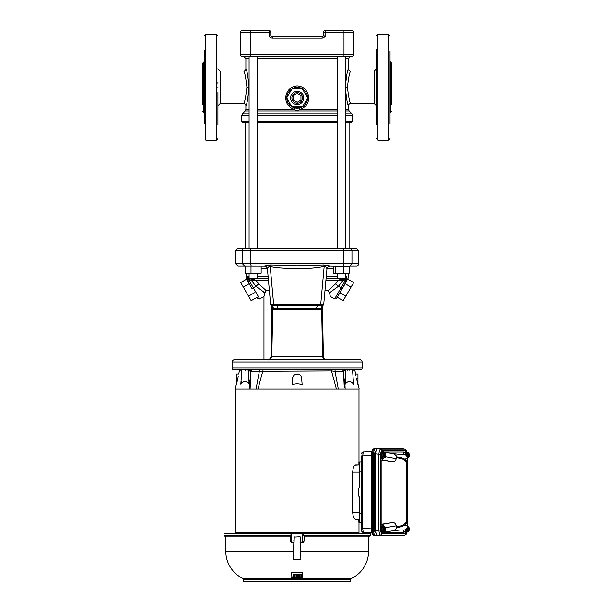 <?xml version="1.0" encoding="UTF-8"?>
<svg xmlns="http://www.w3.org/2000/svg" width="612" height="612" viewBox="0 0 612 612"><rect width="100%" height="100%" fill="white"/><g stroke="black" fill="none" stroke-linecap="round" stroke-linejoin="round"><path stroke-width="0.92" d="M356.436 266.029L349.789 266.029L356.436 266.029A2.264 2.264 0 0 0 358.701 263.764L358.701 250.637L356.436 248.365L237.93 248.365L235.666 250.637L242.406 250.637A2.264 2.173 -90 0 1 244.578 248.365M232.675 369.518A3.022 3.022 0 0 1 232.269 368.011L232.269 361.967A2.264 2.264 0 0 1 234.534 359.703L359.833 359.703A2.264 2.264 0 0 1 362.097 361.967L362.097 368.011A3.022 3.022 0 0 1 361.692 369.518L232.675 369.518L240.355 369.518L239.399 370.895L238.688 373.986L236.423 373.986L236.423 384.68C236.423 383.51 236.423 383.51 236.423 384.68L238.068 377.375M345.199 369.518L345.795 375.646L345.803 369.518L344.495 369.518M345.795 375.646L345.199 384.168C347.93 380.61 350.722 380.61 353.56 384.168L352.512 369.518L353.759 369.518M345.803 369.518L361.692 369.518M250.254 369.518L249.459 369.518M349.215 266.342L329.922 266.029C328.254 266.182 327.259 267.084 326.946 268.745L326.946 268.745C326.418 267.161 325.5 266.365 324.176 266.358C316.618 267.834 308.869 268.492 300.928 268.324C292.987 268.423 276.93 268.339 270.19 266.358L273.648 304.386L270.642 304.363L267.406 268.775C268.002 267.781 265.072 265.784 264.935 266.075L237.93 266.029L235.666 263.764L242.406 263.764L242.406 250.637L250.568 250.637A2.264 0.643 -90 0 1 251.211 248.365M267.429 268.745C267.107 267.084 266.113 266.182 264.445 266.029L270.596 265.011L270.19 266.358C269.617 265.685 268.699 266.48 267.429 268.745L267.459 268.836M322.845 328.721L323.388 356.742C323.503 358.272 324.337 359.244 325.875 359.672L325.768 359.649M333.05 369.518L335.307 369.518A2.264 0.673 90 0 0 335.009 371.285L331.482 370.895L250.889 371.285L250.086 389.148L256.023 389.148L259.358 371.285A2.264 0.673 90 0 0 259.06 369.518L261.362 369.518M349.077 122.844L349.077 248.365L349.789 248.365A2.264 2.173 -90 0 1 351.961 250.637L358.701 250.637M270.596 265.011L297.187 265.86L323.771 265.011L329.876 266.029M271.82 308.356L272.615 308.417L272.164 305.732L276.953 305.732C295.045 304.83 299.345 304.837 317.414 305.732L322.203 305.732L323.725 304.363L326.961 268.775C327.275 267.253 328.2 266.335 329.738 266.036L329.922 266.029M271.889 309.159L272.692 309.221L272.615 308.417L273.541 308.417L272.218 305.732L276.961 305.732L273.648 305.732L273.648 304.386L320.719 304.386L324.176 266.358L323.771 265.011M320.719 305.732L317.414 305.732L322.203 305.732L320.719 305.732L320.719 304.386L323.687 304.332M322.501 309.182L321.675 309.221L321.751 308.417L320.826 308.417L322.149 305.732L321.751 308.417L322.57 308.379M320.826 308.417L273.541 308.417M322.478 309.802L272.715 309.802L271.782 356.742L270.978 356.742C269.67 359.405 268.691 360.392 268.041 359.703A3.022 2.976 90 0 1 268.033 359.703M271.904 309.312L272.7 309.335L272.715 309.802L271.912 309.802M272.7 309.335L321.675 309.221L322.585 356.742L323.388 356.742M326.341 359.703L325.875 359.672M261.515 359.703L253.215 359.703M324.406 359.703L321.874 359.703M317.062 359.703L290.203 359.703M276.509 359.703L269.938 359.703M270.986 359.703L275.4 359.703M323.978 359.703L322.585 356.742L271.782 356.742L270.382 359.703M290.539 359.703L297.187 359.703M303.812 359.703L309.58 359.711M344.258 387.258L343.477 371.285L335.009 371.285L338.344 389.148L336.47 389.148L331.482 370.895A2.264 1.346 90 0 0 330.916 369.518L263.451 369.518A2.264 1.346 90 0 0 262.885 370.895L257.904 389.148L256.023 389.148L256.466 387.381M323.603 32.107A1.507 1.507 0 0 1 325.11 30.6L325.11 32.107L323.603 32.107L323.603 35.129A1.507 1.507 0 0 1 322.096 36.636L272.271 36.636L272.271 38.151C270.45 37.959 269.448 36.95 269.257 35.129L269.257 32.107L250.385 32.107L250.385 54.751L343.982 54.751L343.982 30.6L352.29 30.6A1.507 1.507 0 0 1 353.797 32.107L353.797 54.751A1.507 1.507 0 0 1 352.29 56.266L343.982 56.266L350.737 56.266L348.473 58.53L345.275 58.53M249.092 58.53L245.894 58.53L243.63 56.266L343.982 56.266L343.982 54.751L353.797 54.751A1.507 1.507 0 0 1 352.29 56.266M249.092 248.365L249.092 56.266L250.385 56.266L242.084 56.266A1.507 1.507 0 0 1 240.57 54.751L240.57 32.107A1.507 1.507 0 0 1 242.084 30.6L250.385 30.6L242.084 30.6A1.507 1.507 0 0 0 240.57 32.107A1.507 1.507 0 0 1 242.084 30.6M269.257 35.129L270.764 35.129A1.507 1.507 0 0 0 272.271 36.636A1.507 1.507 0 0 1 270.764 35.129L270.764 32.107L269.257 32.107L269.257 30.6L250.385 30.6L250.385 32.107L240.57 32.107M343.982 30.6L325.11 30.6M269.257 30.6A1.507 1.507 0 0 1 270.764 32.107M376.441 90.951L376.441 83.477M345.275 109.41L348.473 109.41L348.473 105.708C347.486 104.751 346.438 98.593 345.321 87.21C346.438 75.819 347.494 69.653 348.473 68.72A2.264 2.264 19.1 0 0 350.737 70.984C349.651 72.017 348.557 77.426 347.448 87.21C348.557 97.002 349.651 102.418 350.737 103.443L374.177 103.443L374.177 70.984L376.441 68.72M376.441 87.21L376.441 86.72M376.441 75.138L376.441 51.393M349.291 75.138L349.406 74.756M348.473 58.53L348.358 69.064M347.976 70.273L347.417 72.224M257.208 109.41L294.349 109.41C289.124 107.888 286.225 104.04 285.636 97.889C286.401 90.607 290.249 86.644 297.187 85.994C304.118 86.636 307.966 90.599 308.731 97.889C308.471 103.612 305.564 107.452 300.018 109.41L337.158 109.41M299.735 107.949L294.632 107.949L294.349 109.41C296.231 110.902 298.128 110.902 300.018 109.41L299.735 107.949L302.252 106.947A10.381 10.381 0 0 1 292.115 106.947L295.229 108.079M249.046 87.21C247.921 98.624 246.873 104.79 245.894 105.708A2.264 2.264 -160.9 0 0 243.63 103.443C244.716 102.411 245.81 97.002 246.919 87.21C245.81 77.418 244.716 72.009 243.63 70.984A2.264 2.264 161 0 0 245.894 68.72C246.881 69.669 247.929 75.834 249.046 87.21L246.919 87.21M249.046 87.187L248.923 83.561M248.916 83.484L248.564 80.088M245.29 248.365L245.29 122.844L243.216 122.844L249.092 122.844M217.926 87.21L217.926 87.669M217.926 92.496L217.926 123.792M307.561 98.027A10.381 10.381 0 0 1 302.496 106.802L302.81 106.61M305.266 104.4L307.002 101.255M288.986 104.254L291.87 106.802A10.381 10.381 0 0 1 286.806 98.027L291.542 106.595M287.105 100.353L287.357 101.225M307.561 97.744L302.496 88.969A10.381 10.381 0 0 1 307.561 97.744L302.496 88.969M295.076 87.723L292.115 88.824A10.381 10.381 0 0 1 302.252 88.824L301.425 88.411M286.806 97.744A10.381 10.381 0 0 1 291.87 88.969L291.205 89.398M301.67 107.245L292.115 106.947M292.115 88.824L302.252 88.824M302.412 88.824L307.645 97.889L302.412 106.947L291.955 106.947L286.722 97.889L291.955 88.824L302.412 88.824M303.774 97.889A6.594 6.594 0 0 1 297.187 104.476A6.594 6.594 0 0 1 290.593 97.889A6.594 6.594 0 0 1 297.187 91.295A6.594 6.594 0 0 1 303.774 97.889M302.466 97.889A5.286 5.286 0 0 1 297.187 103.168A5.286 5.286 0 0 1 291.901 97.889A5.286 5.286 0 0 1 297.187 92.603A5.286 5.286 0 0 1 302.466 97.889M257.208 122.844L337.158 122.844M345.275 122.844L351.15 122.844M263.902 248.365L258.057 248.365M300.959 95.709L300.959 100.062L297.187 102.242L293.408 100.062L293.408 95.709L297.187 93.529L300.959 95.709M256.765 248.365L263.718 248.373M330.641 248.365L349.636 248.365M244.731 248.365L250.515 248.365M335.361 266.029L335.361 273.281L333.219 273.281L333.219 266.029M343.363 266.029L343.363 273.281L349.215 273.281L349.215 266.029M335.361 273.281L343.363 273.281M259.006 266.029L259.006 273.281L261.148 273.281L261.148 266.029M245.152 266.029L245.152 273.281L259.006 273.281M251.004 266.029L251.004 273.281M269.402 290.7L266.258 290.7L264.942 292.857L255.969 286.309L251.999 288.55L246.422 278.896L247.959 281.558L247.715 276.356L247.806 280.847L246.223 278.177L246.093 273.281M337.158 273.281L337.158 278.414L345.275 278.414L345.275 273.281M326.272 276.356L337.158 276.356M345.275 276.356L346.652 276.356L346.56 280.847L348.144 278.177L346.782 280.472M345.275 277.894L346.652 276.356L345.099 280.449L344.265 278.406L343.332 278.559L344.265 278.406M342.376 288.535L338.398 286.309L329.424 292.857L328.108 290.7L335.621 283.807L338.398 286.309L342.697 280.77L346.56 280.847L336.684 298.388L337.319 297.302L343.202 300.699L345.811 296.17L339.928 292.773L336.172 298.924L334.626 298.939L330.396 296.499L329.424 292.857L330.396 296.499L334.626 298.939L334.856 298.541M249.092 273.281L249.092 278.414L257.208 278.414L257.208 273.281M322.845 305.602L322.845 356.75M322.845 359.703L321.009 359.703M328.346 278.559L343.332 278.559L343.363 280.77M329.73 278.559L342.123 278.559L341.641 280.434L342.697 280.77L342.659 278.559L340.739 278.559M271.521 356.742L271.521 305.602M255.839 278.559L268.293 278.559L251.035 278.559L251.004 280.77L247.806 280.847M246.223 278.177L246.422 278.896M249.092 277.894L247.715 276.356L249.283 280.457L250.101 278.406M344.342 278.559L326.227 278.559M342.659 278.559L343.332 278.559M336.08 296.422L345.076 280.847L346.407 281.558L342.2 288.833M335.621 283.807L338.52 280.288L342.123 278.559L338.528 278.559M251.035 278.559L265.478 278.559M247.959 281.558L249.291 280.847L259.74 298.939L263.971 296.499L259.182 299.13L257.889 298.664L257.055 297.302L251.172 300.699L240.707 282.583L246.59 279.187M268.454 280.288L255.847 280.288L258.746 283.807L255.969 286.309L251.67 280.77L252.396 280.541M328.108 290.7L324.964 290.7M264.942 292.857L263.971 296.499L259.74 298.939M264.208 295.673L264.315 295.275M264.506 294.556L264.759 293.576M341.641 280.434L325.913 280.288M345.16 283.716L351.043 287.112L353.66 282.583L347.777 279.187M351.043 287.112L345.811 296.17M252.243 278.559L255.847 280.288L252.733 280.434L252.243 278.559M263.397 292L263.933 292.314M249.206 283.716L243.324 287.112M254.439 292.773L248.556 296.17M251.708 278.559L251.295 280.77M258.746 283.807L266.258 290.7M376.441 103.795L376.441 92.496M376.441 49.847L376.441 123.509M390.028 123.509L390.028 51.263M390.028 64.796L390.028 67.144M390.028 71.39L390.028 75.138M390.028 99.289L390.028 103.038M391.535 104.575L391.535 63.059L390.785 62.302L390.785 112.118L391.535 111.369M376.441 105.891L376.441 118.82M376.441 124.58L376.441 122.408M204.339 112.876L203.582 112.118L203.582 62.302L202.832 63.059L202.832 104.292M217.926 124.58L217.926 99.289M217.926 83.477L217.926 81.931M204.339 50.62L204.339 123.808M382.905 532.754A3.588 1.224 -90 0 1 381.674 529.166A3.588 1.224 -90 0 1 382.905 525.578L382.194 525.578A3.588 1.224 -90 0 0 380.962 529.166A3.588 1.224 -90 0 0 382.194 532.754L382.905 532.754A3.588 1.224 -90 0 0 383.8 531.606M382.905 458.778A3.588 1.224 -90 0 1 381.674 455.19A3.588 1.224 -90 0 1 382.905 451.61L382.194 451.61A3.588 1.224 -90 0 0 380.962 455.19A3.588 1.224 -90 0 0 382.194 458.778L382.905 458.778A3.588 1.224 -90 0 0 383.8 457.631M235.383 389.148L235.383 532.562L358.992 532.562L358.992 533.848M358.984 522.281L358.984 532.562M358.862 519.45L358.862 522.273L359.382 522.296L359.382 497.021L359.382 512.183L352.657 512.183C353.025 516.689 354.027 519.106 355.656 519.427L358.862 519.45M358.984 519.427L355.656 519.427M352.657 472.173L359.382 472.173L359.382 487.336L359.382 462.068L358.862 462.083L358.984 464.929L355.656 464.929C354.019 465.258 353.025 467.675 352.657 472.173L352.657 512.183M358.984 389.148L358.984 462.075M358.984 464.929L355.021 465.151M256.023 389.148L345.145 389.148L344.893 382.561L345.581 382.5M235.375 532.562L235.375 533.848M259.06 369.518L251.899 369.518L250.889 371.285M343.477 371.285L342.468 369.518L335.307 369.518M224.023 535.385L290.975 535.385L290.333 536.112L224.772 536.112A0.757 0.757 0 0 1 224.023 535.385L223.961 533.848L303.422 533.848L303.391 535.385L370.352 535.385L369.594 536.112L304.034 536.112L303.391 535.385M297.807 576.718L299.329 576.695L299.429 577.3M296.636 574.201L296.583 577.583L296.522 574.301L299.482 574.263L299.444 576.481L297.7 576.657M292.873 576.542L293.347 576.565L293.416 574.102L294.525 574.247L294.594 576.68L294.915 574.263L296.017 574.194L296.078 577.323M291.779 572.465L291.679 572.901L291.779 572.465L302.588 572.465L302.68 573.551M299.895 577.292L299.842 574.247L302.558 573.995L302.481 578.371L291.886 578.371L291.756 577.598L301.509 577.521M291.763 578.057L291.756 577.598M302.542 578.363L351.625 578.363A30.195 30.195 0 0 0 368.577 551.749L368.852 536.112M300.875 559.36L300.553 541.069L304.042 541.046L304.126 536.112L304.049 541.046A1.507 1.507 90 0 1 302.535 542.523L300.584 542.523L300.875 559.36L293.492 559.36L293.791 542.523L291.832 542.523L290.317 541.046L290.233 536.112L290.325 541.046L293.814 541.069L294.257 536.716L293.492 559.36M246.98 578.363L242.742 578.363A30.195 30.195 0 0 1 225.79 551.749L225.514 536.112M291.825 578.363L242.742 578.363A1.507 1.507 0 0 1 243.591 579.717L243.591 581.4L350.775 581.4L350.775 579.717L243.591 579.717M347.387 578.363L351.625 578.363A1.507 1.507 0 0 0 350.775 579.717M407.294 531.606A3.588 1.224 -90 0 1 406.399 532.754A3.588 1.224 -90 0 1 405.504 531.621M406.399 532.754L405.687 532.754A3.588 1.224 -90 0 1 404.922 531.973M405.504 452.735A3.588 1.224 -90 0 1 406.399 451.61L405.687 451.61A3.588 1.224 -90 0 0 404.922 452.39M406.276 462.672C404.914 459.75 401.571 458.074 396.262 457.631L396.874 456.873C402.206 457.355 405.565 459.031 406.926 461.884L407.416 464.875L406.743 465.755L406.276 462.672A0.903 0.819 156.1 0 1 406.926 461.884L404.471 458.855L396.951 456.843C395.819 454.861 394.067 453.714 391.688 453.4L383.869 452.023L404.004 452.031L407.431 455.802L407.5 456.682L407.5 458.648L404.471 458.855M407.5 461.746L407.5 458.648A4.529 4.521 180 0 0 403.706 454.188L403.706 452.023M407.5 463.575L407.087 461.846M404.471 525.501L407.5 525.708L407.5 527.682L407.431 528.554L404.004 532.325L383.869 532.333L391.688 530.956C394.029 530.658 395.78 529.51 396.951 527.521L404.471 525.501L407.087 522.51L407.416 519.481L406.926 522.472C405.565 525.326 402.206 527.001 396.874 527.49L396.262 526.725C401.571 526.289 404.914 524.606 406.276 521.684L406.743 519.848L406.743 464.508A0.903 0.872 180 0 1 407.416 463.667M403.706 532.333L403.706 530.168A4.529 4.521 -0 0 0 407.5 525.708L407.5 520.781M407.416 519.481L406.743 518.601L406.743 522.388M407.034 532.226L406.123 534.337L404.647 535.179A1.66 1.561 -90 0 0 405.932 533.542L406.773 532.578M406.773 451.786L405.932 450.814A1.66 1.561 -90 0 0 404.647 449.185L402.122 448.673M407.822 526.725L408.701 526.97A2.387 0.819 -90 0 1 409.191 529.166A2.387 0.819 -90 0 1 408.701 531.361L406.842 531.606L408.059 531.4L407.202 530.55L407.202 527.781L408.051 526.97A2.387 0.819 -90 0 0 407.554 529.166A2.387 0.819 -90 0 0 408.051 531.361L408.051 526.97M408.839 527.781L408.839 530.55M409.091 528.026L409.007 527.529M409.007 530.803L409.091 530.306M407.822 457.631L408.212 457.631L408.212 452.758L406.437 452.429L406.008 453.155M408.051 457.386L408.051 452.995A2.387 0.819 -90 0 0 407.554 455.19A2.387 0.819 -90 0 0 408.051 457.386L407.202 456.575L407.202 453.806L406.59 453.806M407.202 453.806L408.051 452.995M407.041 452.429L407.822 452.758M408.212 452.758L408.701 452.995A2.387 0.819 -90 0 1 409.191 455.19A2.387 0.819 -90 0 1 408.701 457.386L408.212 457.631M408.839 453.806L408.839 456.575M409.091 454.05L409.007 453.553M409.007 456.827L409.091 456.33M406.743 518.601L406.743 465.755M383.869 532.333L383.869 531.606M383.793 526.718L382.599 524.262L381.131 524.262L381.131 460.102L382.599 460.102L383.793 457.646M383.869 452.758L383.869 452.023M405.963 453.109L406.422 452.421M406.399 451.61A3.588 1.224 -90 0 1 407.294 452.758M407.041 531.935L406.399 531.989L405.963 531.247M406.008 531.208L406.422 531.935M407.202 530.55L406.59 530.55M300.867 576.565L300.89 575.456L301.471 575.425L301.494 576.81L300.974 576.909M301.387 576.894L300.982 576.634M297.715 575.54L298.304 575.532L297.822 575.892M299.957 574.148L293.033 574.048L293.232 576.634M301.395 577.56L299.903 577.552L299.849 574.553M291.87 577.537L301.402 577.85M302.672 574.087L302.596 578.309M296.132 574.293L296.07 577.583L291.87 577.514L291.679 572.901M296.124 574.591L296.017 574.194M295.03 574.171L296.017 574.492M294.953 576.619L294.923 574.561M294.586 576.955L294.41 574.148M293.416 574.102L294.41 574.446M293.347 576.565L293.309 574.492M302.558 573.964L302.588 572.465M291.786 572.794L302.58 572.794M299.482 574.263L299.444 576.481M299.475 574.561L299.367 574.171M296.644 574.5L299.367 574.469M296.583 577.583L299.314 577.629L299.329 576.695M297.807 576.986L299.322 576.963M302.764 533.848L302.535 542.523L304.049 541.046M291.603 533.848L291.832 542.523A1.507 1.507 -90 0 1 290.325 541.046L290.325 541.046M300.484 537.084L300.553 541.069L300.11 536.716L293.882 537.084M303.422 533.848L370.405 533.848L370.352 535.385M290.975 535.385L290.952 533.848M345.765 369.885L343.026 371.193M344.403 369.518L344.862 369.518M249.505 369.518L249.964 369.518M243.163 369.518L244.463 369.518M241.358 381.544L240.807 384.168L241.855 369.518L240.355 369.518M240.807 384.168C243.645 380.61 246.429 380.61 249.168 384.168L248.571 375.646L249.222 369.885L251.341 371.193M248.571 375.646L248.61 369.885M241.855 369.518L248.564 369.518M345.199 384.168L343.791 377.321M357.951 383.8L359.183 389.148L345.145 389.148M357.951 384.68C357.951 383.51 357.951 383.51 357.951 384.68L356.482 378.201C355.419 372.762 355.419 372.762 356.482 378.201L357.951 378.201L357.951 384.68M354.011 369.518L354.968 370.895L355.679 373.986L357.951 373.986L357.951 378.201M355.802 374.72L356 375.867M353.009 381.544L353.56 384.168M238.129 377.068L238.229 376.571M237.884 378.201C238.948 372.762 238.948 372.762 237.884 378.201L236.423 378.201M248.786 382.5L249.474 382.561L249.168 384.168M250.576 377.321L249.474 382.561L249.222 389.148L235.184 389.148L236.423 383.8M301.563 377.375L302.152 384.68C298.847 383.51 295.535 383.51 292.215 384.68L292.666 378.201L292.215 384.68M301.701 378.201A4.529 4.529 0 0 0 297.187 373.986A4.529 4.529 0 0 0 292.666 378.201L293.079 376.594M293.087 376.587L294.043 375.248M294.081 375.217L294.808 374.659M295.512 374.307L298.029 374.062M298.036 374.07L299.498 374.62M299.62 374.697L300.278 375.21M300.285 375.217L300.706 375.669M300.852 375.852L301.272 376.564M301.28 376.579L301.502 377.145M250.086 389.148L249.222 389.148M359.382 464.929L358.862 464.906M359.382 487.336L358.624 488.407L358.624 495.95L359.382 497.021M361.646 522.373L359.382 522.296M361.646 461.983L359.382 462.068L361.646 461.983L361.646 471.186L359.382 471.271M363.237 532.394A1.66 1.66 -0 0 1 361.646 530.742L361.646 456.583M361.646 527.774L361.646 530.038M361.646 528.508L362.687 528.508L363.253 532.402L361.646 530.742M361.646 455.856L362.687 455.856L362.687 528.508L371.614 528.837M363.237 451.962A1.66 1.66 180 0 0 361.646 453.622L363.245 451.962L371.874 451.633L363.245 451.962L362.687 455.856L371.614 455.519M374.399 448.78L374.437 448.78C373.289 449.078 372.685 450.837 372.632 454.058L372.632 530.298C372.685 533.519 373.289 535.278 374.437 535.577L374.399 535.577C372.509 535.316 371.583 533.557 371.614 530.298L371.614 454.058C371.56 450.723 372.486 448.971 374.399 448.78L375.416 448.726C374.33 449.063 373.725 450.822 373.611 454.005L373.611 530.359C373.725 533.542 374.33 535.301 375.416 535.63L377.145 535.63M373.611 530.359L371.614 530.298M373.611 454.005L371.614 454.058M374.399 535.577L375.416 535.63M377.145 448.726L375.416 448.726M385.208 452.995L385.208 457.386A2.387 0.819 -90 0 0 385.698 455.19A2.387 0.819 -90 0 0 385.208 452.995L385.346 456.575L384.719 457.631L384.719 452.758L385.346 453.806M385.208 457.386L385.346 456.575M385.598 454.05L385.514 453.553M385.514 456.827L385.598 456.33M384.328 457.631L384.719 457.631M384.328 452.758L383.709 453.806L383.709 456.575L384.558 457.386A2.387 0.819 -90 0 1 384.061 455.19A2.387 0.819 -90 0 1 384.558 452.995L383.349 452.758L383.548 452.429L384.719 452.758M385.208 526.97L385.208 531.361A2.387 0.819 -90 0 0 385.698 529.166A2.387 0.819 -90 0 0 385.208 526.97L385.346 530.55L384.719 531.606L384.719 526.725L385.346 527.781M385.208 531.361L385.346 530.55M385.598 528.026L385.514 527.529M385.514 530.803L385.598 530.306M384.328 531.606L384.719 531.606M384.328 526.725L383.709 527.781L383.709 530.55L384.558 531.361A2.387 0.819 -90 0 1 384.061 529.166A2.387 0.819 -90 0 1 384.558 526.97L383.349 526.725L383.548 526.397L384.719 526.725M375.852 533.014L375.852 533.014A3.924 1.339 -90 0 1 374.506 529.089L375.714 529.089M375.714 455.267L374.506 455.267L374.506 529.089M374.506 455.267A3.924 1.339 -90 0 1 375.852 451.342L375.929 451.342M383.709 453.806L382.125 453.806L382.125 456.575L382.944 457.96L382.064 456.606L383.709 456.575M383.548 457.96L382.928 457.96M383.548 452.429L382.944 452.429L382.125 453.806L382.928 452.421M383.709 527.781L382.125 527.781L382.125 530.55L382.944 531.935L382.064 530.573L383.709 530.55M383.548 531.935L382.928 531.935M383.548 526.397L382.944 526.397L382.125 527.781L382.928 526.397M402.122 535.684L377.497 535.73C376.418 535.416 375.822 533.679 375.714 530.528L375.714 453.829C375.822 450.677 376.418 448.94 377.497 448.627L401.992 448.634M401.87 535.73L404.647 535.179L380.656 535.179C379.723 534.842 379.126 533.106 378.874 529.969L378.874 454.387C379.126 451.251 379.723 449.514 380.656 449.185L404.647 449.185L401.87 448.627M382.905 451.61A3.588 1.224 -90 0 1 383.8 452.758M382.905 525.578A3.588 1.224 -90 0 1 383.8 526.725M381.131 460.102L391.481 461.662L382.599 460.102M377.497 535.73L380.656 535.179A1.66 1.561 -90 0 0 381.942 533.542L405.932 533.542M405.932 450.814L381.942 450.814C381.2 451.036 380.794 452.222 380.725 454.387L380.725 529.969L375.714 530.528M380.725 454.387L375.714 453.829M381.942 450.814A1.66 1.561 -90 0 0 380.656 449.185L377.497 448.627M382.599 524.262L391.481 522.694L381.131 524.262M385.552 456.682L396.262 458.564C395.673 461.165 394.082 462.198 391.481 461.662M396.262 458.564L396.262 457.631M391.481 522.694C394.082 522.158 395.673 523.191 396.262 525.792L385.552 527.682M396.262 526.725L396.262 525.792M349.789 266.029L351.961 263.764L358.701 263.764M232.269 368.011L362.097 368.011M232.269 361.967L362.097 361.967M244.578 266.029L242.406 263.764L250.568 263.764L250.568 250.637L343.799 250.637A2.264 0.643 -90 0 0 343.156 248.365M343.799 250.637L351.961 250.637L351.961 263.764L343.799 263.764L343.799 250.637M251.211 266.029L250.568 263.764L343.799 263.764L343.156 266.029M271.001 356.742L271.521 329.906M317.414 305.732L316.343 308.417M278.024 308.417L276.953 305.732M321.667 309.335L322.463 309.312M272.271 38.151L322.096 38.151C323.916 37.959 324.918 36.95 325.11 35.129L325.11 36.636M352.29 30.6A1.507 1.507 0 0 1 353.797 32.107L325.11 32.107L325.11 35.129L323.603 35.129A1.507 1.507 0 0 1 322.096 36.636L322.096 38.151M242.084 56.266A1.507 1.507 0 0 1 240.57 54.751L250.385 54.751L250.385 56.266M348.473 105.708A2.264 2.264 -19 0 1 350.737 103.443M347.448 87.21L345.321 87.21M348.473 109.41L349.138 111.009L345.275 111.009M337.158 58.53L257.208 58.53M337.158 111.009L257.208 111.009M249.092 111.009L245.228 111.009L245.894 109.41L249.092 109.41M245.894 58.53L245.894 68.72M245.228 111.009L242.367 113.87L249.092 113.87M257.208 113.87L337.158 113.87M345.275 113.87L351.999 113.87L352.665 115.477L345.275 115.477M249.092 115.477L241.702 115.477L241.702 121.329L249.092 121.329M257.208 121.329L337.158 121.329M257.208 115.477L337.158 115.477M243.63 70.984L220.19 70.984L220.19 103.443L217.926 105.708M307.561 97.889L308.731 97.889M349.138 111.009L351.999 113.87M286.806 97.889L285.636 97.889M345.275 121.329L352.665 121.329L352.665 115.477M333.219 268.079L327.106 268.079M267.26 268.079L261.148 268.079M247.715 276.356L249.092 276.356M257.208 276.356L268.094 276.356M341.037 287.831L334.626 298.939M377.948 34.371L388.521 34.371L388.521 140.049L377.948 140.049L377.948 34.371L376.441 35.886M216.418 140.049L205.846 140.049L205.846 34.371L216.418 34.371L216.418 140.049L217.926 138.541M300.744 551.749L368.577 551.749M225.79 551.749L293.622 551.749M391.688 453.4C399.353 454.402 403.362 454.662 403.706 454.188M407.087 522.51L406.926 522.472A0.903 0.819 23.9 0 1 406.276 521.684M403.706 530.168C403.362 529.694 399.353 529.954 391.688 530.956M407.416 520.69A0.903 0.872 -0 0 1 406.743 519.848M408.701 526.97L408.701 531.361M408.701 452.995L408.701 457.386M407.156 519.366L407.156 464.998M408.212 531.606L408.212 526.725M380.725 529.969C380.794 532.134 381.2 533.32 381.942 533.542M354.968 370.895L352.589 370.895M241.778 370.895L239.399 370.895M359.382 513.093L361.646 513.17M371.874 532.723L363.253 532.402L371.874 532.723M384.558 457.386L384.558 452.995M384.558 531.361L384.558 526.97M375.347 535.63L374.437 535.577M374.437 448.78L375.347 448.726M382.064 456.606L382.064 453.783M382.064 530.573L382.064 527.758M235.666 250.637L235.666 263.764M271.521 306.39L271.292 305.472M323.075 305.472L322.845 306.39M273.648 305.732C271.95 306.077 270.955 305.618 270.649 304.363M271.521 328.721L270.978 356.742M374.177 103.443L376.441 105.708M350.737 70.984L374.177 70.984M245.894 109.41L245.894 105.708M243.216 122.844L241.702 121.329M220.19 103.443L243.63 103.443M220.19 70.984L217.926 68.72M302.496 106.802L302.925 106.534M307.262 100.376L307.423 99.595M287.296 101.049L286.974 99.748M241.702 115.477L242.367 113.87M352.665 121.329L351.158 122.844M337.158 56.266L337.158 248.365M257.208 56.266L257.208 248.365M345.275 56.266L345.275 248.365M245.152 266.342L244.716 266.029M348.144 278.177L348.274 273.281M263.971 359.703L263.971 296.499M390.785 62.302L390.028 61.544M388.521 34.371L390.028 35.886M390.785 112.118L390.028 112.876M377.948 140.049L376.441 138.541M388.521 140.049L390.028 138.541M216.418 34.371L217.926 35.886M205.846 34.371L204.339 35.886M203.582 62.302L204.339 61.544M203.582 112.118L202.832 111.369M407.255 464.936L407.255 519.42M407.034 452.13L406.138 450.042L404.784 449.2M408.074 457.485L408.074 452.895M408.074 531.461L408.074 526.871M349.123 370.275L349.1 369.518M347.218 370.275L347.195 369.518M344.327 370.275L344.304 369.518M247.149 370.275L247.172 369.518M245.244 370.275L245.267 369.518M384.581 457.485L384.581 452.895M384.581 531.461L384.581 526.871M404.784 535.163L401.992 535.722"/></g></svg>
